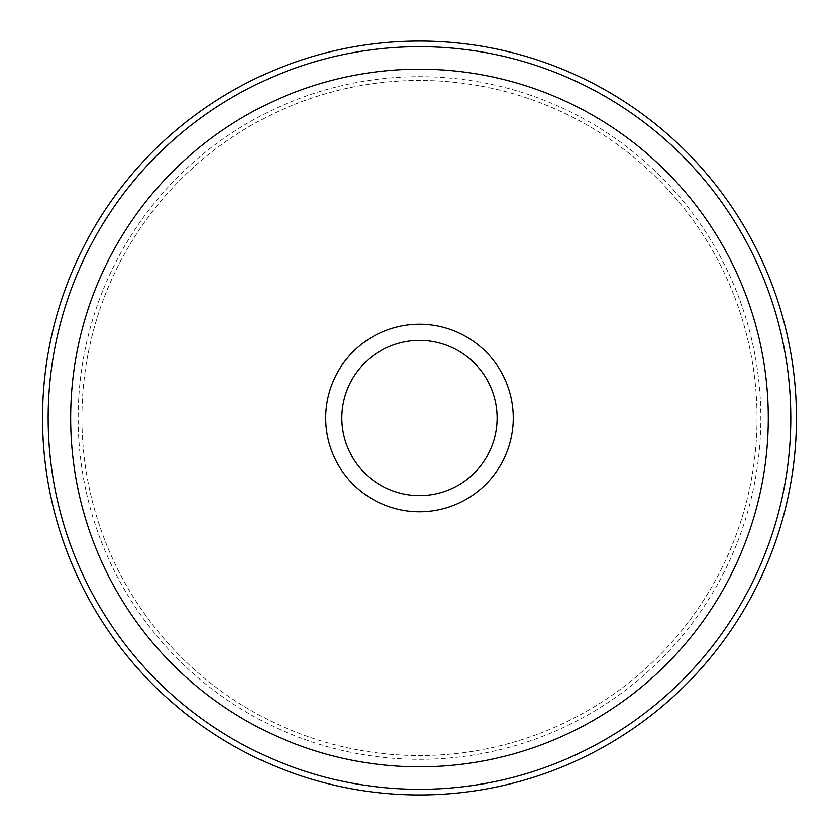 <?xml version="1.0" encoding="UTF-8"?>
<svg xmlns="http://www.w3.org/2000/svg" width="836" height="836" viewBox="0 0 836 836"><rect width="100%" height="100%" fill="white"/><g stroke="black" fill="none" stroke-linecap="round" stroke-linejoin="round"><path stroke-width="0.63" stroke-dasharray="4.18 3.13" d="M42.542 418A376.942 376.942 0 0 0 607.96 744.448A376.942 376.942 0 0 0 607.96 91.552A376.942 376.942 0 0 0 42.542 418M48.164 418A371.32 371.32 0 0 1 605.149 96.433A371.32 371.32 0 0 1 605.149 739.567A371.32 371.32 0 0 1 48.164 418A371.32 371.32 0 0 1 605.149 96.433A371.32 371.32 0 0 1 605.149 739.567A371.32 371.32 0 0 1 48.164 418M341.851 418A77.643 77.643 0 0 0 458.306 485.235A77.643 77.643 0 0 0 458.306 350.765A77.643 77.643 0 0 0 341.851 418A77.643 77.643 0 0 0 458.306 485.235A77.643 77.643 0 0 0 458.306 350.765A77.643 77.643 0 0 0 341.851 418M325.716 418A93.768 93.768 0 0 1 466.373 336.793A93.768 93.768 0 0 1 466.373 499.207A93.768 93.768 0 0 1 325.716 418M379.398 753.173A337.566 337.566 0 0 1 149.268 215.698A337.566 337.566 0 0 1 729.797 285.139A337.566 337.566 0 0 1 379.398 753.173A337.566 337.566 0 0 1 82.983 391.238A337.566 337.566 0 0 1 432.881 80.705A337.566 337.566 0 0 1 757.05 418A337.566 337.566 0 0 1 379.398 753.173M527.6 94.259A341.307 341.307 0 0 1 382.888 757.343A341.307 341.307 0 0 1 78.176 418A341.307 341.307 0 0 1 527.6 94.259"/><path stroke-width="1.25" d="M42.542 418A376.942 376.942 0 0 1 607.96 91.552A376.942 376.942 0 0 1 607.96 744.448A376.942 376.942 0 0 1 42.542 418M48.164 418A371.32 371.32 0 0 1 605.149 96.433A371.32 371.32 0 0 1 605.149 739.567A371.32 371.32 0 0 1 48.164 418A371.32 371.32 0 0 0 605.149 739.567A371.32 371.32 0 0 0 605.149 96.433A371.32 371.32 0 0 0 48.164 418A371.32 371.32 0 0 0 605.149 739.567A371.32 371.32 0 0 0 605.149 96.433A371.32 371.32 0 0 0 48.164 418M325.716 418A93.768 93.768 0 0 0 466.373 499.207A93.768 93.768 0 0 0 466.373 336.793A93.768 93.768 0 0 0 325.716 418M341.851 418A77.643 77.643 0 0 1 458.306 350.765A77.643 77.643 0 0 1 458.306 485.235A77.643 77.643 0 0 1 341.851 418M70.673 418A348.811 348.811 0 0 0 593.894 720.078A348.811 348.811 0 0 0 593.894 115.922A348.811 348.811 0 0 0 70.673 418"/></g></svg>
